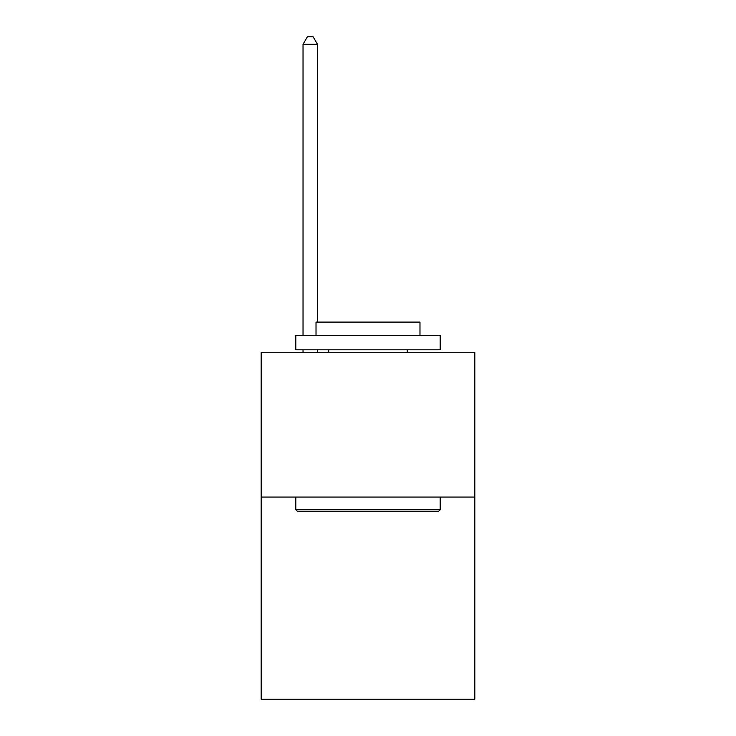 <?xml version="1.0" encoding="UTF-8"?>
<svg xmlns="http://www.w3.org/2000/svg" width="736" height="736" viewBox="0 0 736 736"><rect width="100%" height="100%" fill="white"/><g stroke="black" fill="none" stroke-linecap="round" stroke-linejoin="round"><path stroke-width="1.1" d="M474.84 497.076L474.84 699.2L261.16 699.2L261.16 352.7L474.84 352.7L474.84 497.076L261.16 497.076M297.546 511.511L295.808 509.781L440.192 509.781L438.454 511.511L297.546 511.511M440.192 335.368L440.192 349.812L295.808 349.812L295.808 335.368L440.192 335.368M316.02 335.368L316.02 322.092L419.98 322.092L419.98 335.368M440.192 497.076L440.192 509.781M295.808 497.076L295.808 509.781M407.275 349.812L407.275 352.7M328.725 349.812L328.725 352.7M317.464 322.092L317.464 44.307L303.03 44.307L303.03 335.368M303.03 349.812L303.03 352.7M317.464 349.812L317.464 352.7M303.03 44.307L307.363 36.8L313.14 36.8L317.464 44.307"/></g></svg>
